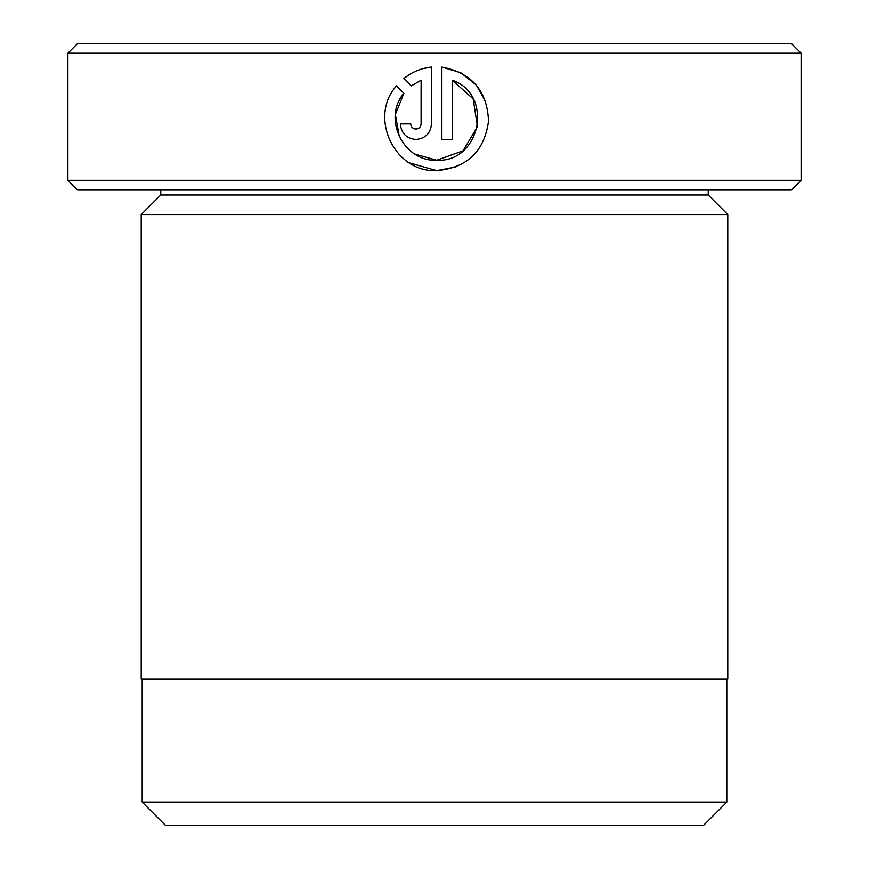 <?xml version="1.0" encoding="UTF-8"?>
<svg xmlns="http://www.w3.org/2000/svg" width="869" height="869" viewBox="0 0 869 869"><rect width="100%" height="100%" fill="white"/><g stroke="black" fill="none" stroke-linecap="round" stroke-linejoin="round"><path stroke-width="1.3" d="M142.19 678.906L142.19 802.087L726.81 802.087L726.81 678.906M399.403 137.009L395.373 114.491L403.879 93.244C382.208 118.456 403.52 161.884 436.683 160.233L414.969 154.106M460.581 72.638L441.876 67.065C471.78 72.811 487.335 90.887 488.519 121.302C484.305 151.445 467.033 167.88 436.683 170.617L455.943 166.913M485.738 101.76L476.408 85.303M475.984 84.804L460.809 72.746M410.852 125.038L410.733 123.898C411.037 127.059 412.764 128.786 415.914 129.09L413.405 128.438M419.162 127.949L415.914 129.09C419.064 128.786 420.802 127.059 421.107 123.898L421.107 80.22L411.222 85.912L403.835 78.525C411.917 71.986 421.139 68.173 431.491 67.065L431.491 123.898C430.546 133.359 425.354 138.551 415.914 139.475C406.486 138.551 401.293 133.37 400.348 123.898L410.733 123.898M801.109 180.317L791.333 190.094L77.667 190.094L67.891 180.317L801.109 180.317L801.109 53.226L67.891 53.226L77.667 43.45L791.333 43.45L801.109 53.226M160.765 194.982L708.235 194.982L727.787 214.534L141.213 214.534L160.765 194.982L160.765 190.094M708.235 194.982L708.235 190.094M409.277 162.796L436.683 170.617C394.645 172.735 368.217 117.174 396.492 85.857L403.879 93.244M477.396 126.841L463.014 150.815L436.683 160.233C480.633 162.731 494.048 94.471 452.249 80.22L452.249 139.475L441.876 139.475L441.876 67.065M67.891 180.317L67.891 53.226M726.81 802.087L703.347 825.55L165.653 825.55L142.19 802.087M727.787 214.534L727.787 678.906L141.213 678.906L141.213 214.534M411.222 85.912L421.107 80.22M431.491 67.065L423.659 68.466M408.767 74.951L403.835 78.525M452.249 80.22L473.149 98.849L477.461 126.548"/></g></svg>
